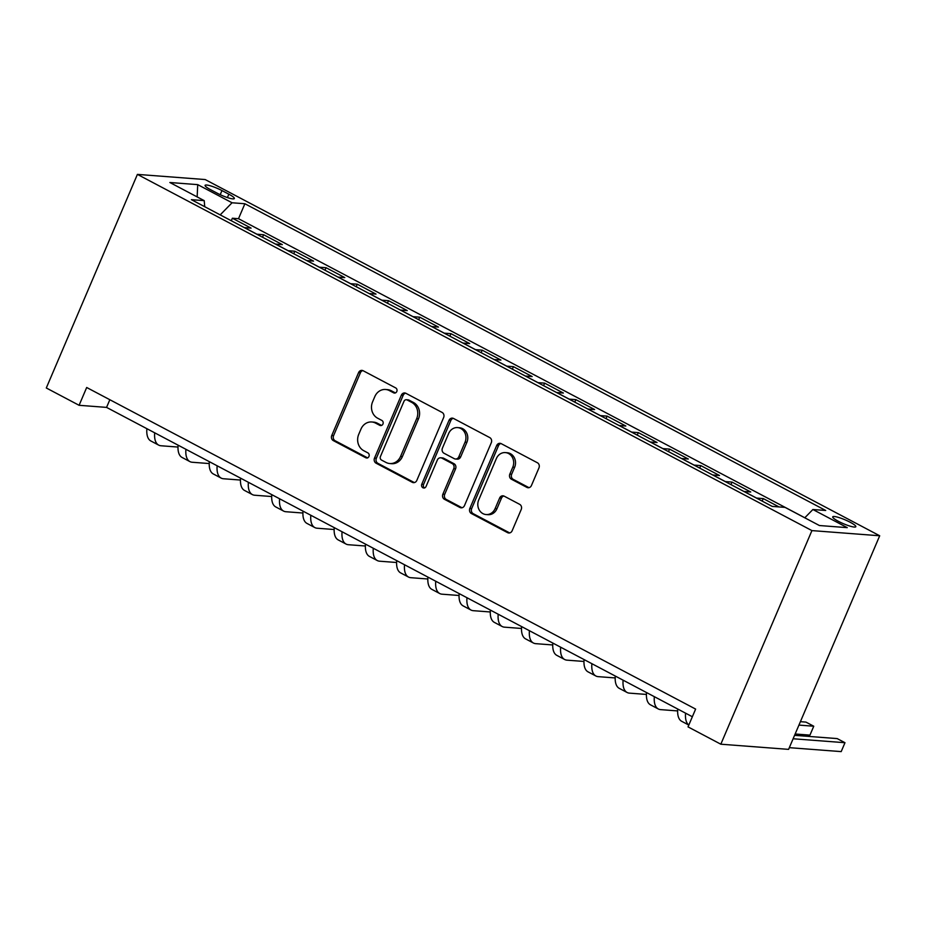 <?xml version="1.0" encoding="UTF-8"?>
<svg xmlns="http://www.w3.org/2000/svg" width="926" height="926" viewBox="0 0 926 926"><rect width="100%" height="100%" fill="white"/><g stroke="black" fill="none" stroke-linecap="round" stroke-linejoin="round"><path stroke-width="1.39" d="M396.803 391.513A2.697 2.384 -85.6 0 0 395.703 387.925L363.142 370.736A3.854 3.403 -85.6 0 0 358.582 372.611L331.751 435.509A3.854 3.403 -85.6 0 0 333.325 440.614L365.897 457.814A2.697 2.384 -85.6 0 0 367.981 452.93L363.768 450.696A12.327 10.904 -85.6 0 1 358.732 434.34L360.966 429.097A12.327 10.904 -85.6 0 1 371.708 421.978A12.327 10.904 -85.6 0 1 375.539 423.089L379.753 425.323A2.697 2.384 -85.6 0 0 381.848 420.427L377.634 418.205A12.327 10.904 -85.6 0 1 372.588 401.838L374.822 396.594A12.327 10.904 -85.6 0 1 385.575 389.487A12.327 10.904 -85.6 0 1 389.406 390.598L393.619 392.821A2.697 2.384 -85.6 0 0 396.803 391.513M850.137 522.229A12.559 2.107 23.1 0 0 832.717 516.847A12.559 2.107 23.1 0 0 838.412 521.326A12.559 2.107 23.1 0 0 855.832 526.709A12.559 2.107 23.1 0 0 850.137 522.229M526.882 487.389A3.854 3.403 -85.6 0 0 531.443 485.513L538.967 467.873A3.854 3.403 -85.6 0 0 537.393 462.757L501.221 443.658A3.854 3.403 -85.6 0 0 496.672 445.533L469.841 508.432A3.854 3.403 -85.6 0 0 471.415 513.548L507.587 532.647A3.854 3.403 -85.6 0 0 512.136 530.772L521.234 509.45A3.854 3.403 -85.6 0 0 519.66 504.334L504.184 496.162A3.854 3.403 -85.6 0 0 499.623 498.038L495.109 508.605A10.313 9.11 -85.6 0 1 486.127 514.555A10.313 9.11 -85.6 0 1 478.719 499.947L496.382 458.544A10.313 9.11 -85.6 0 1 505.365 452.594A10.313 9.11 -85.6 0 1 512.773 467.202L509.832 474.1A3.854 3.403 -85.6 0 0 511.407 479.217L526.882 487.389L528.723 487.527A3.854 3.403 -85.6 0 0 529.012 487.666M137.407 174.389L46.3 387.982L79.092 405.299L86.685 387.496L695.623 709.085L688.03 726.887L720.822 744.203L811.928 530.598L137.407 174.389L205.178 179.551L879.7 535.772L811.928 530.598M443.647 417.522A3.854 3.403 -85.6 0 0 442.072 412.417L405.901 393.307A3.854 3.403 -85.6 0 0 401.34 395.194L374.509 458.092A3.854 3.403 -85.6 0 0 376.083 463.197L412.255 482.296A3.854 3.403 -85.6 0 0 416.816 480.42L443.647 417.522M453.566 418.483L489.727 437.581A3.854 3.403 -85.6 0 1 491.301 442.697L464.482 505.596A3.854 3.403 -85.6 0 1 459.921 507.471L444.445 499.299A3.854 3.403 -85.6 0 1 442.871 494.183L453.752 468.672A3.854 3.403 -85.6 0 0 452.177 463.567L441.899 458.139A3.854 3.403 -85.6 0 0 437.35 460.014L426.018 486.578A2.697 2.384 -85.6 0 1 421.735 484.31L449.006 420.358A3.854 3.403 -85.6 0 1 453.566 418.483M779.032 506.927L763.232 498.582L762.167 501.093M756.438 498.061A15.707 6.864 -62.2 0 1 756.554 498.072L744.064 491.475L750.743 491.984L732.015 482.087L730.938 484.599M725.208 481.578A15.707 6.864 -62.2 0 1 725.324 481.578L712.835 474.98L719.514 475.501L700.785 465.604L699.709 468.105M693.979 465.084A15.707 6.864 -62.2 0 1 694.095 465.095L681.605 458.497L688.296 459.007L669.556 449.11L668.479 451.622M662.75 448.589A15.707 6.864 -62.2 0 1 662.866 448.601L650.376 442.003L657.066 442.512L638.327 432.616L637.25 435.127M631.52 432.106A15.707 6.864 -62.2 0 1 631.636 432.106L619.147 425.509L625.837 426.018L607.097 416.121L606.032 418.633M600.303 415.612A15.707 6.864 -62.2 0 1 600.407 415.612L587.917 409.026L594.608 409.535L575.868 399.638L574.803 402.15M569.073 399.118A15.707 6.864 -62.2 0 1 569.189 399.129L556.688 392.531L563.378 393.041L544.638 383.144L543.574 385.656M537.844 382.623A15.707 6.864 -62.2 0 1 537.96 382.635L525.47 376.037L532.149 376.546L513.421 366.65L512.344 369.161M506.615 366.14A15.707 6.864 -62.2 0 1 506.73 366.14L494.241 359.543L500.92 360.052L482.191 350.167L481.115 352.667M475.385 349.646A15.707 6.864 -62.2 0 1 475.501 349.646L463.012 343.06L469.702 343.569L450.962 333.673L449.886 336.184M444.156 333.152A15.707 6.864 -62.2 0 1 444.272 333.163L431.782 326.565L438.473 327.075L419.733 317.178L418.656 319.69M412.927 316.657A15.707 6.864 -62.2 0 1 413.042 316.669L400.553 310.071L407.243 310.58L388.503 300.684L387.438 303.196M381.697 300.174A15.707 6.864 -62.2 0 1 381.813 300.174L369.324 293.577L376.014 294.086L357.274 284.201L356.209 286.701M350.479 283.68A15.707 6.864 -62.2 0 1 350.595 283.692L338.094 277.094L344.785 277.603L326.045 267.707L324.98 270.218M319.25 267.186A15.707 6.864 -62.2 0 1 319.366 267.197L306.876 260.6L313.555 261.109L294.815 251.212L293.75 253.724M288.021 250.691A15.707 6.864 -62.2 0 1 288.136 250.703L275.647 244.105L282.326 244.614L263.597 234.718L256.907 234.209A15.707 6.864 117.8 0 0 256.791 234.209M262.521 237.23L263.597 234.718M210.607 189.703L217.483 193.337A12.165 2.037 23.1 0 0 234.347 198.546A12.165 2.037 23.1 0 0 228.838 194.194L221.962 190.571A12.165 2.037 23.1 0 0 205.097 185.362A12.165 2.037 23.1 0 0 210.607 189.703M804.775 517.796L812.889 509.508L825.714 510.481L244.881 203.743L232.056 202.771L220.191 214.878M812.889 509.508L847.244 527.646L819.406 525.528L785.051 507.379L772.226 506.406L191.393 199.669L204.218 200.641L169.863 182.503L197.713 184.633L232.056 202.771M804.81 517.761L238.503 218.698L232.368 218.235L251.096 228.132L244.418 227.611A15.707 6.864 117.8 0 0 244.302 227.611M288.136 250.703L294.815 251.212M319.366 267.197L326.045 267.707M350.595 283.692L357.274 284.201M381.813 300.174L388.503 300.684M413.042 316.669L419.733 317.178M444.272 333.163L450.962 333.673M475.501 349.646L482.191 350.167M506.73 366.14L513.421 366.65M537.96 382.635L544.638 383.144M569.189 399.129L575.868 399.638M600.407 415.612L607.097 416.121M631.636 432.106L638.327 432.616M662.866 448.601L669.556 449.11M694.095 465.095L700.785 465.604M725.324 481.578L732.015 482.087M756.554 498.072L763.232 498.582M720.822 744.203L788.593 749.365L879.7 535.772M79.092 405.299L106.559 407.394L692.347 716.747M109.835 399.731L106.559 407.394M231.292 220.735L232.368 218.235M238.503 218.698L244.881 203.743M204.727 206.706L204.218 200.641M197.157 196.914L197.713 184.633M395.39 392.925L391.235 390.737A12.327 10.904 -85.6 0 0 387.404 389.626L385.575 389.487M371.708 421.978L373.537 422.117A12.327 10.904 -85.6 0 1 377.38 423.228L381.524 425.428M362.842 370.597A3.854 3.403 -85.6 0 0 360.411 372.75L333.58 435.648A3.854 3.403 -85.6 0 0 335.154 440.753L367.668 457.919M405.6 393.18A3.854 3.403 -85.6 0 0 403.169 395.333L376.35 458.231A3.854 3.403 -85.6 0 0 377.924 463.336L414.084 482.446A3.854 3.403 -85.6 0 0 414.385 482.573M407.185 399.986A2.697 2.384 -85.6 0 0 403.991 401.294L380.447 456.506A2.697 2.384 -85.6 0 0 381.547 460.083L385.992 462.433A12.327 10.904 -85.6 0 0 389.823 463.544A12.327 10.904 -85.6 0 0 400.564 456.437L416.665 418.691A12.327 10.904 -85.6 0 0 411.63 402.335L407.185 399.986L409.014 400.125A2.697 2.384 -85.6 0 0 408.181 399.882L406.34 399.743M389.823 463.544L391.652 463.695A12.327 10.904 -85.6 0 0 402.405 456.576L400.564 456.437M409.014 400.125L413.459 402.474A12.327 10.904 -85.6 0 1 418.494 418.83L402.405 456.576M440.707 457.791L442.535 457.93A3.854 3.403 -85.6 0 1 443.739 458.277L454.006 463.706A3.854 3.403 -85.6 0 1 455.58 468.811L444.7 494.322A3.854 3.403 -85.6 0 0 446.274 499.438L461.75 507.61A3.854 3.403 -85.6 0 0 462.051 507.749M453.265 418.344A3.854 3.403 -85.6 0 0 450.835 420.497L423.564 484.448A2.697 2.384 -85.6 0 0 424.606 487.99M465.037 442.211A10.313 9.11 -85.6 0 0 457.618 427.592A10.313 9.11 -85.6 0 0 448.635 433.542L442.42 448.138A3.854 3.403 -85.6 0 0 443.994 453.242L454.261 458.671A3.854 3.403 -85.6 0 0 458.81 456.796L465.037 442.211L466.866 442.35A10.313 9.11 -85.6 0 0 459.458 427.743L457.618 427.592M455.453 459.018L457.294 459.157A3.854 3.403 -85.6 0 0 460.65 456.935L458.81 456.796M466.866 442.35L460.65 456.935M505.365 452.594L507.193 452.733A10.313 9.11 -85.6 0 1 514.613 467.341L511.661 474.239A3.854 3.403 -85.6 0 0 513.236 479.355L528.723 487.527M486.127 514.555L487.967 514.694A10.313 9.11 -85.6 0 0 496.949 508.756L495.109 508.605M503.883 496.023A3.854 3.403 -85.6 0 0 501.452 498.176L496.949 508.756M500.931 443.519A3.854 3.403 -85.6 0 0 498.501 445.672L471.67 508.571A3.854 3.403 -85.6 0 0 473.244 513.687L509.416 532.786A3.854 3.403 -85.6 0 0 509.705 532.925M178 447.061L161.031 445.765A29.447 12.86 -62.2 0 1 158.67 445.105A29.447 12.86 -62.2 0 1 154.688 432.812M158.67 445.105L150.857 440.984A29.447 12.86 -62.2 0 1 146.887 428.692M209.23 463.556L192.261 462.259A29.447 12.86 -62.2 0 1 189.899 461.599A29.447 12.86 -62.2 0 1 185.918 449.307M189.899 461.599L182.086 457.467A29.447 12.86 -62.2 0 1 178.105 445.175M240.459 480.05L223.49 478.754A29.447 12.86 -62.2 0 1 221.129 478.082A29.447 12.86 -62.2 0 1 217.147 465.79M221.129 478.082L213.316 473.962A29.447 12.86 -62.2 0 1 209.334 461.669M271.688 496.533L254.719 495.236A29.447 12.86 -62.2 0 1 252.358 494.577A29.447 12.86 -62.2 0 1 248.376 482.284M252.358 494.577L244.545 490.456A29.447 12.86 -62.2 0 1 240.563 478.163M302.918 513.027L285.937 511.731A29.447 12.86 -62.2 0 1 283.576 511.071A29.447 12.86 -62.2 0 1 279.594 498.778M283.576 511.071L275.774 506.95A29.447 12.86 -62.2 0 1 271.793 494.658M334.136 529.522L317.167 528.225A29.447 12.86 -62.2 0 1 314.805 527.565A29.447 12.86 -62.2 0 1 310.823 515.273M314.805 527.565L307.004 523.433A29.447 12.86 -62.2 0 1 303.022 511.14M365.365 546.004L348.396 544.72A29.447 12.86 -62.2 0 1 346.035 544.048A29.447 12.86 -62.2 0 1 342.053 531.755M346.035 544.048L338.233 539.927A29.447 12.86 -62.2 0 1 334.251 527.635M396.594 562.499L379.625 561.202A29.447 12.86 -62.2 0 1 377.264 560.543A29.447 12.86 -62.2 0 1 373.282 548.25M377.264 560.543L369.451 556.422A29.447 12.86 -62.2 0 1 365.481 544.129M427.824 578.993L410.855 577.697A29.447 12.86 -62.2 0 1 408.493 577.037A29.447 12.86 -62.2 0 1 404.512 564.744M408.493 577.037L400.68 572.916A29.447 12.86 -62.2 0 1 396.698 560.624M459.053 595.487L442.084 594.191A29.447 12.86 -62.2 0 1 439.723 593.531A29.447 12.86 -62.2 0 1 435.741 581.227M439.723 593.531L431.91 589.399A29.447 12.86 -62.2 0 1 427.928 577.106M490.282 611.97L473.313 610.685A29.447 12.86 -62.2 0 1 470.952 610.014A29.447 12.86 -62.2 0 1 466.97 597.721M470.952 610.014L463.139 605.893A29.447 12.86 -62.2 0 1 459.157 593.601M521.512 628.465L504.531 627.168A29.447 12.86 -62.2 0 1 502.17 626.508A29.447 12.86 -62.2 0 1 498.188 614.216M502.17 626.508L494.368 622.388A29.447 12.86 -62.2 0 1 490.386 610.095M552.741 644.959L535.76 643.663A29.447 12.86 -62.2 0 1 533.399 643.003A29.447 12.86 -62.2 0 1 529.417 630.71M533.399 643.003L525.598 638.882A29.447 12.86 -62.2 0 1 521.616 626.578M583.959 661.453L566.99 660.157A29.447 12.86 -62.2 0 1 564.629 659.486A29.447 12.86 -62.2 0 1 560.647 647.193M564.629 659.486L556.827 655.365A29.447 12.86 -62.2 0 1 552.845 643.072M615.188 677.936L598.219 676.651A29.447 12.86 -62.2 0 1 595.858 675.98A29.447 12.86 -62.2 0 1 591.876 663.687M595.858 675.98L588.045 671.859A29.447 12.86 -62.2 0 1 584.075 659.567M646.417 694.431L629.448 693.134A29.447 12.86 -62.2 0 1 627.087 692.474A29.447 12.86 -62.2 0 1 623.105 680.182M627.087 692.474L619.274 688.354A29.447 12.86 -62.2 0 1 615.292 676.061M677.647 710.925L660.678 709.629A29.447 12.86 -62.2 0 1 658.317 708.969A29.447 12.86 -62.2 0 1 654.335 696.676M658.317 708.969L650.503 704.836A29.447 12.86 -62.2 0 1 646.522 692.544M798.941 725.093L813.757 726.227L805.944 722.095L800.4 721.678M813.757 726.227L809.961 735.117L795.145 733.994M688.828 725.012A29.447 12.86 -62.2 0 1 685.564 713.159M688.805 725.07L681.733 721.331A29.447 12.86 -62.2 0 1 677.751 709.038M793.119 738.763L844.975 742.71L837.173 738.589L794.577 735.337M844.975 742.71L841.19 751.611L789.322 747.664M256.907 234.209L244.418 227.611M220.214 194.691L221.962 190.571M227.402 197.562L228.838 194.194M391.235 390.737L389.406 390.598M381.466 425.451L379.753 425.323M377.38 423.228L375.539 423.089M367.599 457.953L365.897 457.814M335.154 440.753L333.325 440.614M333.58 435.648L331.751 435.509M360.411 372.75L358.582 372.611M395.321 392.948L393.619 392.821M414.084 482.446L412.255 482.296M377.924 463.336L376.083 463.197M376.35 458.231L374.509 458.092M403.169 395.333L401.34 395.194M418.494 418.83L416.665 418.691M413.459 402.474L411.63 402.335M461.75 507.61L459.921 507.471M446.274 499.438L444.445 499.299M444.7 494.322L442.871 494.183M455.58 468.811L453.752 468.672M454.006 463.706L452.177 463.567M443.739 458.277L441.899 458.139M423.564 484.448L421.735 484.31M450.835 420.497L449.006 420.358M513.236 479.355L511.407 479.217M511.661 474.239L509.832 474.1M514.613 467.341L512.773 467.202M501.452 498.176L499.623 498.038M509.416 532.786L507.587 532.647M473.244 513.687L471.415 513.548M471.67 508.571L469.841 508.432M498.501 445.672L496.672 445.533"/></g></svg>
